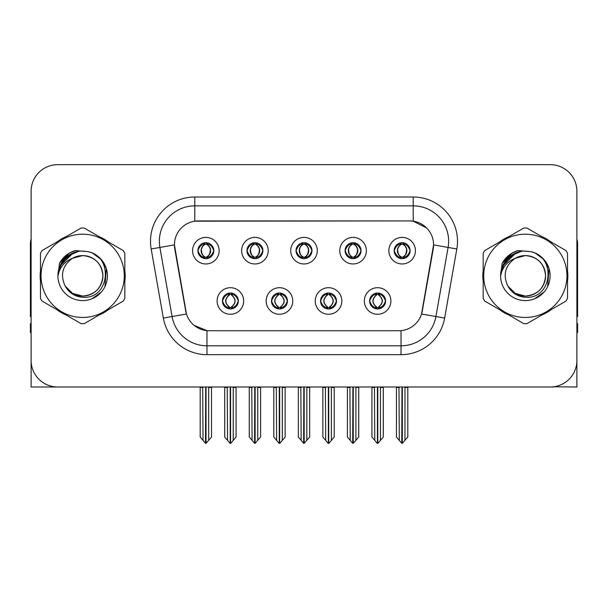 <?xml version="1.0" encoding="UTF-8"?>
<svg xmlns="http://www.w3.org/2000/svg" width="608" height="608" viewBox="0 0 608 608"><rect width="100%" height="100%" fill="white"/><g stroke="black" fill="none" stroke-linecap="round" stroke-linejoin="round"><path stroke-width="0.91" d="M296.028 250.678A7.972 7.972 0 0 0 304 258.651A7.972 7.972 0 0 0 311.972 250.678A7.972 7.972 0 0 0 304 242.706A7.972 7.972 0 0 0 296.028 250.678L296.104 250.678C297.753 255.132 299.82 257.275 302.313 257.116L301.773 258.332M290.715 250.678A13.285 13.285 0 0 0 304 263.963A13.285 13.285 0 0 0 317.285 250.678A13.285 13.285 0 0 0 304 237.394A13.285 13.285 0 0 0 290.715 250.678M320.56 300.99A7.972 7.972 0 0 0 328.533 308.963A7.972 7.972 0 0 0 336.505 300.99A7.972 7.972 0 0 0 328.533 293.018A7.972 7.972 0 0 0 320.56 300.99L320.636 300.99C322.149 305.277 324.216 307.428 326.853 307.428L327.796 307.428C322.521 303.134 322.521 298.84 327.796 294.546L326.853 294.546C324.269 294.492 322.194 296.643 320.636 300.99M315.248 300.99A13.285 13.285 0 0 0 328.533 314.275A13.285 13.285 0 0 0 341.818 300.99A13.285 13.285 0 0 0 328.533 287.706A13.285 13.285 0 0 0 315.248 300.99M345.101 250.678A7.972 7.972 0 0 0 353.066 258.651A7.972 7.972 0 0 0 361.038 250.678A7.972 7.972 0 0 0 353.066 242.706A7.972 7.972 0 0 0 345.101 250.678L345.169 250.678C346.826 255.132 348.893 257.275 351.378 257.116L350.839 258.332M339.781 250.678A13.285 13.285 0 0 0 353.066 263.963A13.285 13.285 0 0 0 366.358 250.678A13.285 13.285 0 0 0 353.066 237.394A13.285 13.285 0 0 0 339.781 250.678M394.166 250.678A7.972 7.972 0 0 0 402.139 258.651A7.972 7.972 0 0 0 410.111 250.678A7.972 7.972 0 0 0 402.139 242.706A7.972 7.972 0 0 0 394.166 250.678L394.242 250.678C395.892 255.132 397.959 257.275 400.452 257.116L399.912 258.332M388.854 250.678A13.285 13.285 0 0 0 402.139 263.963A13.285 13.285 0 0 0 415.424 250.678A13.285 13.285 0 0 0 402.139 237.394A13.285 13.285 0 0 0 388.854 250.678M246.962 250.678A7.972 7.972 0 0 0 254.934 258.651A7.972 7.972 0 0 0 262.899 250.678A7.972 7.972 0 0 0 254.934 242.706A7.972 7.972 0 0 0 246.962 250.678L247.03 250.678C248.687 255.132 250.754 257.275 253.247 257.116L252.7 258.332M241.642 250.678A13.285 13.285 0 0 0 254.934 263.963A13.285 13.285 0 0 0 268.219 250.678A13.285 13.285 0 0 0 254.934 237.394A13.285 13.285 0 0 0 241.642 250.678M197.889 250.678A7.972 7.972 0 0 0 205.861 258.651A7.972 7.972 0 0 0 213.834 250.678A7.972 7.972 0 0 0 205.861 242.706A7.972 7.972 0 0 0 197.889 250.678L197.965 250.678C199.614 255.132 201.681 257.275 204.174 257.116L203.634 258.332M192.576 250.678A13.285 13.285 0 0 0 205.861 263.963A13.285 13.285 0 0 0 219.146 250.678A13.285 13.285 0 0 0 205.861 237.394A13.285 13.285 0 0 0 192.576 250.678M222.422 300.99A7.972 7.972 0 0 0 230.394 308.963A7.972 7.972 0 0 0 238.366 300.99A7.972 7.972 0 0 0 230.394 293.018A7.972 7.972 0 0 0 222.422 300.99L222.498 300.99C224.01 305.277 226.077 307.428 228.714 307.428L229.657 307.428C224.382 303.134 224.382 298.84 229.657 294.546L228.714 294.546C226.13 294.492 224.056 296.643 222.498 300.99M217.109 300.99A13.285 13.285 0 0 0 230.394 314.275A13.285 13.285 0 0 0 243.679 300.99A13.285 13.285 0 0 0 230.394 287.706A13.285 13.285 0 0 0 217.109 300.99M271.495 300.99A7.972 7.972 0 0 0 279.467 308.963A7.972 7.972 0 0 0 287.44 300.99A7.972 7.972 0 0 0 279.467 293.018A7.972 7.972 0 0 0 271.495 300.99L271.571 300.99C273.076 305.277 275.15 307.428 277.78 307.428L278.722 307.428C273.448 303.134 273.448 298.84 278.722 294.546L277.78 294.546C275.196 294.492 273.129 296.643 271.571 300.99M266.182 300.99A13.285 13.285 0 0 0 279.467 314.275A13.285 13.285 0 0 0 292.752 300.99A13.285 13.285 0 0 0 279.467 287.706A13.285 13.285 0 0 0 266.182 300.99M369.634 300.99A7.972 7.972 0 0 0 377.606 308.963A7.972 7.972 0 0 0 385.578 300.99A7.972 7.972 0 0 0 377.606 293.018A7.972 7.972 0 0 0 369.634 300.99L369.702 300.99C371.214 305.277 373.289 307.428 375.919 307.428L376.861 307.428C371.587 303.134 371.587 298.84 376.861 294.546L375.919 294.546C373.335 294.492 371.26 296.643 369.702 300.99M364.321 300.99A13.285 13.285 0 0 0 377.606 314.275A13.285 13.285 0 0 0 390.891 300.99A13.285 13.285 0 0 0 377.606 287.706A13.285 13.285 0 0 0 364.321 300.99M174.42 244.834A23.917 23.917 0 0 0 174.785 248.984L185.714 310.984A23.917 23.917 0 0 0 209.266 330.752L398.734 330.752A23.917 23.917 0 0 0 422.286 310.984L433.215 248.984A23.917 23.917 0 0 0 409.67 220.917L198.33 220.917A23.917 23.917 0 0 0 174.42 244.834L174.686 241.292M553.683 386.779L576.893 386.992L576.893 191.246A26.57 26.57 0 0 0 550.316 164.677L57.684 164.677A26.57 26.57 0 0 0 31.107 191.246L31.107 386.992L110.998 386.992M497.002 386.992L553.683 386.992M40.478 270.53A42.514 42.514 0 0 0 40.478 281.139M56.97 309.715A42.514 42.514 0 0 0 66.158 315.02M99.157 315.02A42.514 42.514 0 0 0 108.346 309.715M124.838 281.139A42.514 42.514 0 0 0 124.838 270.53M483.162 270.53A42.514 42.514 0 0 0 483.162 281.139M499.654 309.715A42.514 42.514 0 0 0 508.843 315.02M541.842 315.02A42.514 42.514 0 0 0 551.03 309.715M567.522 281.139A42.514 42.514 0 0 0 567.522 270.53M194.788 197.007L413.212 197.007A44.285 44.285 0 0 1 456.821 248.984L444.638 318.068A44.285 44.285 0 0 1 401.029 354.662L206.971 354.662A44.285 44.285 0 0 1 163.362 318.068L151.179 248.984A44.285 44.285 0 0 1 194.788 197.007L194.788 205.861L413.212 205.861A35.431 35.431 0 0 1 448.104 247.441L435.921 316.532A35.431 35.431 0 0 1 401.029 345.808L206.971 345.808A35.431 35.431 0 0 1 172.079 316.532L159.896 247.441A35.431 35.431 0 0 1 194.788 205.861L194.788 221.183L409.67 220.917L413.212 221.183L426.573 227.924M398.734 330.752L209.266 330.752M206.971 354.662L206.971 330.638L194.21 325.409M456.821 248.984L433.58 244.88L421.549 313.994L444.638 318.068M163.362 318.068L186.451 313.994L174.42 244.88L159.896 247.441A35.431 35.431 0 0 1 159.364 241.292M422.286 310.984L422.142 311.737M185.858 311.737L185.714 310.984M108.346 241.954A42.514 42.514 0 0 0 99.157 236.649M66.158 236.649A42.514 42.514 0 0 0 56.97 241.954M551.03 241.954A42.514 42.514 0 0 0 541.842 236.649M508.843 236.649A42.514 42.514 0 0 0 499.654 241.954M550.316 164.677L57.684 164.677M31.107 191.246L31.107 360.422A26.57 26.57 0 0 0 57.684 386.992L550.316 386.992A26.57 26.57 0 0 0 576.893 360.422L576.893 191.246M378.974 308.841L378.343 307.428L379.286 307.428C381.87 307.488 383.944 305.338 385.502 300.975C383.982 296.689 381.908 294.546 379.286 294.546L379.833 293.337M378.974 293.14L378.343 294.546L379.286 294.546M377.127 307.428L377.127 307.428C371.716 303.134 371.716 298.84 377.127 294.546L377.127 294.546M378.343 294.546L378.343 294.546C383.618 298.84 383.618 303.134 378.343 307.428L378.085 307.428C383.496 303.134 383.496 298.84 378.085 294.546M374.444 386.992L374.771 440.382L377.241 443.323L377.963 443.323L383.276 437L383.276 387.433L380.441 387.433L380.441 440.382M377.781 386.992L377.781 443.323M380.768 386.992L380.441 387.433M383.276 386.992L383.276 387.433M377.424 443.323L377.424 386.992M371.936 386.992L371.936 437L374.771 440.382M374.771 387.433L371.936 387.433M398.977 386.992L399.304 440.382L401.774 443.323L401.964 386.992M402.314 386.992L402.314 443.323L407.808 437L407.808 387.433L404.974 387.433L405.3 386.992M396.469 386.992L396.469 437L399.304 440.382M399.304 387.433L396.469 387.433M404.974 440.382L404.974 387.433M407.808 386.992L407.808 387.433M400.763 258.529L401.394 257.116L400.452 257.116M400.763 242.828L401.394 244.241L400.452 244.241C397.883 244.196 395.816 246.339 394.242 250.678M410.111 250.678L410.035 250.678C408.5 246.392 406.433 244.249 403.826 244.241L402.884 244.241C405.414 245.594 406.752 247.737 406.904 250.678C406.752 253.62 405.414 255.763 402.884 257.116L403.826 257.116L404.366 258.332M410.035 250.678C408.439 255.056 406.372 257.199 403.826 257.116M401.394 257.116L401.66 257.116C399.061 255.763 397.685 253.62 397.533 250.678C397.685 247.737 399.061 245.594 401.66 244.241C399.775 245.001 398.438 246.749 397.647 249.478C397.868 253.787 399.205 256.333 401.66 257.116L401.394 257.116C398.863 255.763 397.526 253.62 397.374 250.678C397.526 247.737 398.863 245.594 401.394 244.241L401.394 244.241M402.618 257.116C405.217 255.763 406.592 253.62 406.744 250.678C406.592 247.737 405.217 245.594 402.618 244.241L402.618 244.241C404.502 245.001 405.84 246.749 406.63 249.478C406.41 253.787 405.072 256.333 402.61 257.116L403.279 258.567M31.107 332.523L30.4 332.523L30.4 323.661L31.107 323.661M31.107 238.99A17.716 17.716 0 0 0 30.4 243.945L30.4 316.578A17.716 17.716 0 0 1 31.107 316.532M329.908 308.841L329.278 307.428L330.22 307.428C332.804 307.488 334.879 305.338 336.429 300.975C334.909 296.689 332.842 294.546 330.22 294.546L330.76 293.337M329.908 293.14L329.278 294.546L330.22 294.546M328.054 307.428L328.054 307.428C322.46 303.134 322.46 298.84 328.062 294.546C322.643 298.84 322.643 303.134 328.054 307.428L327.4 308.879M327.796 294.546L327.165 293.14M329.278 294.546L329.278 294.546C334.552 298.84 334.552 303.134 329.278 307.428L329.012 307.428C334.423 303.134 334.423 298.84 329.012 294.546L329.673 293.102M329.278 307.428L329.012 307.428C334.613 303.134 334.613 298.84 329.004 294.546M325.371 386.992L325.698 440.382L328.168 443.323L328.898 443.323L334.202 437L334.202 387.433L331.368 387.433L331.368 440.382M328.715 386.992L328.715 443.323M331.694 386.992L331.368 387.433M334.202 386.992L334.202 387.433M328.358 443.323L328.358 386.992M322.863 386.992L322.863 437L325.698 440.382M325.698 387.433L322.863 387.433M280.835 308.841L280.204 307.428L281.147 307.428C283.738 307.488 285.806 305.338 287.364 300.975C285.844 296.689 283.776 294.546 281.147 294.546L281.694 293.337M280.835 293.14L280.204 294.546L281.147 294.546M278.988 307.428L278.988 307.428C273.387 303.134 273.387 298.84 278.996 294.546C273.577 298.84 273.577 303.134 278.988 307.428L278.327 308.879M278.722 294.546L278.092 293.14M280.204 294.546L280.204 294.546C285.479 298.84 285.479 303.134 280.204 307.428L279.946 307.428C285.357 303.134 285.357 298.84 279.946 294.546L280.6 293.102M280.204 307.428L279.946 307.428C285.54 303.134 285.54 298.84 279.938 294.546M276.306 386.992L276.632 440.382L279.102 443.323L279.832 443.323L285.137 437L285.137 387.433L282.302 387.433L282.302 440.382M279.642 386.992L279.642 443.323M282.629 386.992L282.302 387.433M285.137 386.992L285.137 387.433M279.285 443.323L279.285 386.992M273.798 386.992L273.798 437L276.632 440.382M276.632 387.433L273.798 387.433M231.77 308.841L231.139 307.428L232.081 307.428C234.665 307.488 236.74 305.338 238.298 300.975C236.778 296.689 234.703 294.546 232.081 294.546L232.621 293.337M231.77 293.14L231.139 294.546L232.081 294.546M229.915 307.428L229.915 307.428C224.504 303.134 224.504 298.84 229.915 294.546L229.915 294.546M231.139 294.546L231.139 294.546C236.413 298.84 236.413 303.134 231.139 307.428L230.873 307.428C236.284 303.134 236.284 298.84 230.873 294.546M227.232 386.992L227.559 440.382L230.037 443.323L230.759 443.323L236.064 437L236.064 387.433L233.229 387.433L233.229 440.382M230.576 386.992L230.576 443.323M233.556 386.992L233.229 387.433M236.064 386.992L236.064 387.433M230.219 443.323L230.219 386.992M224.724 386.992L224.724 437L227.559 440.382M227.559 387.433L224.724 387.433M349.904 386.992L350.238 440.382L352.708 443.323L352.891 386.992M353.248 386.992L353.248 443.323L358.735 437L358.735 387.433L355.9 387.433L356.235 386.992M347.404 386.992L347.404 437L350.238 440.382M350.238 387.433L347.404 387.433M355.9 440.382L355.9 387.433M358.735 386.992L358.735 387.433M351.698 258.529L352.328 257.116L351.378 257.116M351.698 242.828L352.328 244.241L351.378 244.241C348.817 244.196 346.742 246.339 345.169 250.678M361.038 250.678L360.97 250.678C359.434 246.392 357.36 244.249 354.753 244.241L353.81 244.241C356.341 245.594 357.686 247.737 357.831 250.678C357.686 253.62 356.341 255.763 353.81 257.116L354.753 257.116L355.3 258.332M360.97 250.678C359.374 255.056 357.299 257.199 354.753 257.116M352.328 257.116L352.587 257.116C349.988 255.763 348.62 253.62 348.46 250.678C348.62 247.737 349.988 245.594 352.587 244.241C350.702 245.001 349.364 246.749 348.582 249.478C348.802 253.787 350.14 256.333 352.594 257.116L352.328 257.116C349.798 255.763 348.452 253.62 348.308 250.678C348.452 247.737 349.798 245.594 352.328 244.241L352.328 244.241M353.552 257.116C356.144 255.763 357.519 253.62 357.671 250.678C357.519 247.737 356.144 245.594 353.552 244.241L353.552 244.241C355.429 245.001 356.774 246.749 357.557 249.478C357.337 253.787 355.999 256.333 353.544 257.116L354.206 258.567M300.838 386.992L301.165 440.382L303.635 443.323L303.825 386.992M304.175 386.992L304.175 443.323L309.67 437L309.67 387.433L306.835 387.433L307.162 386.992M298.33 386.992L298.33 437L301.165 440.382M301.165 387.433L298.33 387.433M306.835 440.382L306.835 387.433M309.67 386.992L309.67 387.433M302.624 258.529L303.255 257.116L302.313 257.116M302.624 242.828L303.255 244.241L302.313 244.241C299.744 244.196 297.677 246.339 296.104 250.678M311.972 250.678L311.896 250.678C310.361 246.392 308.294 244.249 305.687 244.241L304.745 244.241C307.276 245.594 308.613 247.737 308.765 250.678C308.613 253.62 307.276 255.763 304.745 257.116L305.687 257.116L306.227 258.332M311.896 250.678C310.3 255.056 308.233 257.199 305.687 257.116M303.255 244.241C300.724 245.594 299.387 247.737 299.235 250.678C299.387 253.62 300.724 255.763 303.255 257.116L303.521 257.116C300.922 255.763 299.546 253.62 299.394 250.678C299.546 247.737 300.922 245.594 303.521 244.241L303.521 244.241M304.479 244.241L304.479 244.241C307.078 245.594 308.454 247.737 308.606 250.678C308.454 253.62 307.078 255.763 304.479 257.116L304.479 257.116M251.765 386.992L252.1 440.382L254.57 443.323L254.752 386.992M255.109 386.992L255.109 443.323L260.596 437L260.596 387.433L257.762 387.433L258.096 386.992M249.265 386.992L249.265 437L252.1 440.382M252.1 387.433L249.265 387.433M257.762 440.382L257.762 387.433M260.596 386.992L260.596 387.433M253.559 258.529L254.19 257.116L253.247 257.116M253.559 242.828L254.19 244.241L253.247 244.241C250.678 244.196 248.604 246.339 247.03 250.678M262.899 250.678L262.831 250.678C261.296 246.392 259.221 244.249 256.622 244.241L255.672 244.241C258.202 245.594 259.548 247.737 259.692 250.678C259.548 253.62 258.202 255.763 255.672 257.116L256.622 257.116L257.161 258.332M262.831 250.678C261.235 255.056 259.16 257.199 256.622 257.116M254.19 257.116L254.448 257.116C251.856 255.763 250.481 253.62 250.329 250.678C250.481 247.737 251.856 245.594 254.448 244.241C252.571 245.001 251.226 246.749 250.443 249.478C250.663 253.787 252.001 256.333 254.456 257.116L254.19 257.116C251.659 255.763 250.314 253.62 250.169 250.678C250.314 247.737 251.659 245.594 254.19 244.241L254.19 244.241M255.413 257.116C258.012 255.763 259.38 253.62 259.54 250.678C259.38 247.737 258.012 245.594 255.413 244.241L255.413 244.241C257.298 245.001 258.636 246.749 259.418 249.478C259.198 253.787 257.86 256.333 255.406 257.116L256.067 258.567M202.7 386.992L203.026 440.382L205.496 443.323L205.686 386.992M206.036 386.992L206.036 443.323L211.531 437L211.531 387.433L208.696 387.433L209.023 386.992M200.192 386.992L200.192 437L203.026 440.382M203.026 387.433L200.192 387.433M208.696 440.382L208.696 387.433M211.531 386.992L211.531 387.433M204.486 258.529L205.116 257.116L204.174 257.116M204.486 242.828L205.116 244.241L204.174 244.241C201.605 244.196 199.538 246.339 197.965 250.678M213.834 250.678L213.758 250.678C212.222 246.392 210.155 244.249 207.548 244.241L206.606 244.241C209.137 245.594 210.474 247.737 210.626 250.678C210.474 253.62 209.137 255.763 206.606 257.116L207.548 257.116L208.088 258.332M213.758 250.678C212.162 255.056 210.094 257.199 207.548 257.116M205.116 257.116L205.382 257.116C202.783 255.763 201.408 253.62 201.256 250.678C201.408 247.737 202.783 245.594 205.382 244.241C203.498 245.001 202.16 246.749 201.37 249.478C201.59 253.787 202.928 256.333 205.39 257.116L205.116 257.116C202.586 255.763 201.248 253.62 201.096 250.678C201.248 247.737 202.586 245.594 205.116 244.241L205.116 244.241M206.34 257.116C208.939 255.763 210.315 253.62 210.467 250.678C210.315 247.737 208.939 245.594 206.34 244.241L206.34 244.241C208.225 245.001 209.562 246.749 210.353 249.478C210.132 253.787 208.795 256.333 206.34 257.116L207.001 258.567M576.893 323.661L577.6 323.661L577.6 332.523L576.893 332.523M576.893 238.99A17.716 17.716 0 0 1 577.6 243.945L577.6 316.578A17.716 17.716 0 0 0 576.893 316.532M102.889 275.105A20.246 20.246 0 0 0 72.527 258.301C62.601 265.362 60.078 274.474 64.942 285.638L65.216 286.117A20.246 20.246 0 0 0 82.658 296.081C94.954 294.88 101.703 288.131 102.904 275.834C101.703 263.538 94.954 256.789 82.658 255.588L72.527 258.301L82.658 255.588C94.954 256.789 101.703 263.538 102.904 275.834C101.703 288.131 94.954 294.88 82.658 296.081A20.246 20.246 0 0 0 102.904 275.834C101.703 263.538 94.954 256.789 82.658 255.588C94.954 256.789 101.703 263.538 102.904 275.834C101.703 288.131 94.954 294.88 82.658 296.081C94.954 294.88 101.703 288.131 102.904 275.834C101.703 263.538 94.954 256.789 82.658 255.588C94.954 256.789 101.703 263.538 102.904 275.834C101.703 288.131 94.954 294.88 82.658 296.081C94.954 294.88 101.703 288.131 102.904 275.834C101.703 263.538 94.954 256.789 82.658 255.588C94.954 256.789 101.703 263.538 102.904 275.834C101.703 288.131 94.954 294.88 82.658 296.081L72.534 293.368L65.216 286.117L72.534 293.368L82.658 296.081L72.534 293.368L65.216 286.117L72.534 293.368L82.658 296.081L72.534 293.368L65.216 286.117L72.534 293.368L82.658 296.081L72.534 293.368L65.216 286.117C69.092 292.95 74.906 296.666 82.658 297.266C109.736 299.531 113.962 256.371 87.848 251.636L75.293 250.549C68.301 252.7 63.027 256.964 59.47 263.348L57.92 276.366A24.746 24.746 0 0 0 82.658 300.58A24.746 24.746 0 0 0 87.848 251.636M82.658 317.46A41.633 41.633 0 0 0 124.29 275.834A41.633 41.633 0 0 0 82.658 234.202A41.633 41.633 0 0 0 41.032 275.834A41.633 41.633 0 0 0 82.658 317.46M82.658 323.661A47.827 47.827 0 0 0 84.223 323.638L123.272 301.089A47.827 47.827 0 0 0 124.838 298.376L124.838 253.293A47.827 47.827 0 0 0 123.272 250.572L84.223 228.03A47.827 47.827 0 0 0 81.092 228.03L42.043 250.572A47.827 47.827 0 0 0 40.478 253.293L40.478 298.376A47.827 47.827 0 0 0 42.043 301.089L81.092 323.638A47.827 47.827 0 0 0 82.658 323.661M57.912 275.834C57.745 261.79 70.49 250.412 82.658 251.089L87.879 251.644M92.659 253.194L101.384 259.654L106.316 268.569L104.979 286.52M101.338 292.068L92.051 298.726M65.178 258.316L73.12 252.996M59.865 266.205L73.089 253.012M60.481 264.852L68.104 255.824L78.364 251.461M57.942 274.535L61.75 262.595L70.9 254.06M57.92 276.366C59.348 267.649 64.22 261.622 72.527 258.301M59.47 263.348L69.487 253.027L75.149 250.587L69.487 253.027L59.5 263.294L69.487 253.027L75.149 250.587L69.487 253.027L59.47 263.348L69.487 253.027L75.293 250.549L69.487 253.027L66.196 255.276L69.487 253.027L75.293 250.549L69.487 253.027L66.196 255.276L69.487 253.027L75.293 250.549L69.487 253.027L66.196 255.276L69.487 253.027L75.293 250.549L69.487 253.027L66.196 255.276M75.149 250.587L69.487 253.027L59.5 263.294L69.487 253.027L75.149 250.587L69.487 253.027L59.5 263.294M545.574 275.105A20.246 20.246 0 0 0 515.212 258.301C505.286 265.362 502.763 274.474 507.627 285.638L507.9 286.117A20.246 20.246 0 0 0 525.342 296.081C537.639 294.88 544.388 288.131 545.589 275.834C544.388 263.538 537.639 256.789 525.342 255.588L515.212 258.301L525.342 255.588C537.639 256.789 544.388 263.538 545.589 275.834C544.388 288.131 537.639 294.88 525.342 296.081A20.246 20.246 0 0 0 545.589 275.834C544.388 263.538 537.639 256.789 525.342 255.588C537.639 256.789 544.388 263.538 545.589 275.834C544.388 288.131 537.639 294.88 525.342 296.081C537.639 294.88 544.388 288.131 545.589 275.834C544.388 263.538 537.639 256.789 525.342 255.588C537.639 256.789 544.388 263.538 545.589 275.834C544.388 288.131 537.639 294.88 525.342 296.081C537.639 294.88 544.388 288.131 545.589 275.834C544.388 263.538 537.639 256.789 525.342 255.588C537.639 256.789 544.388 263.538 545.589 275.834C544.388 288.131 537.639 294.88 525.342 296.081L515.219 293.368L507.9 286.117L515.219 293.368L525.342 296.081L515.219 293.368L507.9 286.117L515.219 293.368L525.342 296.081L515.219 293.368L507.9 286.117L515.219 293.368L525.342 296.081L515.219 293.368L507.9 286.117C511.776 292.95 517.59 296.666 525.342 297.266C552.421 299.531 556.647 256.371 530.533 251.636L517.978 250.549C510.986 252.7 505.712 256.964 502.155 263.348L500.604 276.366A24.746 24.746 0 0 0 525.342 300.58A24.746 24.746 0 0 0 530.533 251.636M525.342 317.46A41.633 41.633 0 0 0 566.968 275.834A41.633 41.633 0 0 0 525.342 234.202A41.633 41.633 0 0 0 483.71 275.834A41.633 41.633 0 0 0 525.342 317.46M525.342 323.661A47.827 47.827 0 0 0 526.908 323.638L565.957 301.089A47.827 47.827 0 0 0 567.522 298.376L567.522 253.293A47.827 47.827 0 0 0 565.957 250.572L526.908 228.03A47.827 47.827 0 0 0 523.777 228.03L484.728 250.572A47.827 47.827 0 0 0 483.162 253.293L483.162 298.376A47.827 47.827 0 0 0 484.728 301.089L523.777 323.638A47.827 47.827 0 0 0 525.342 323.661M500.597 275.834C500.43 261.79 513.175 250.412 525.342 251.089L530.564 251.644M535.336 253.194L544.069 259.654L549.001 268.569L547.664 286.52M544.023 292.068L534.736 298.726M507.862 258.316L515.804 252.996M502.55 266.205L515.774 253.012M503.166 264.852L510.788 255.824L521.048 251.461M500.627 274.535L504.435 262.595L513.585 254.06M500.604 276.366C502.033 267.649 506.905 261.622 515.212 258.301M517.834 250.587L512.172 253.027L502.185 263.294L512.172 253.027L517.834 250.587L512.172 253.027L502.185 263.294L512.172 253.027L517.834 250.587L512.172 253.027L502.185 263.294L512.172 253.027L517.834 250.587L512.172 253.027L502.155 263.348L512.172 253.027L517.978 250.549L512.172 253.027L508.881 255.276L512.172 253.027L517.978 250.549L512.172 253.027L508.881 255.276L512.172 253.027L517.978 250.549L512.172 253.027L508.881 255.276L512.172 253.027L517.978 250.549L512.172 253.027L508.881 255.276M413.212 197.007L413.212 221.183M401.029 330.638L401.029 354.662M151.179 248.984L159.896 247.441M375.919 307.428L375.379 308.644M376.23 308.841L376.861 307.428M375.919 294.546L375.379 293.337M376.23 293.14L376.861 294.546M379.286 307.428L379.833 308.644M400.452 244.241L399.912 243.025M403.826 244.241L404.366 243.025M403.514 242.828L402.884 244.241M403.514 258.529L402.884 257.116M326.853 307.428L326.306 308.644M327.165 308.841L327.796 307.428M326.853 294.546L326.306 293.337M330.22 307.428L330.76 308.644M277.78 307.428L277.24 308.644M278.092 308.841L278.722 307.428M277.78 294.546L277.24 293.337M281.147 307.428L281.694 308.644M228.714 307.428L228.167 308.644M229.026 308.841L229.657 307.428M228.714 294.546L228.167 293.337M229.026 293.14L229.657 294.546M232.081 307.428L232.621 308.644M351.378 244.241L350.839 243.025M354.753 244.241L355.3 243.025M354.441 242.828L353.81 244.241M354.441 258.529L353.81 257.116M302.313 244.241L301.773 243.025M305.687 244.241L306.227 243.025M305.376 242.828L304.745 244.241M305.376 258.529L304.745 257.116M253.247 244.241L252.7 243.025M256.622 244.241L257.161 243.025M256.302 242.828L255.672 244.241M256.302 258.529L255.672 257.116M204.174 244.241L203.634 243.025M207.548 244.241L208.088 243.025M207.237 242.828L206.606 244.241M207.237 258.529L206.606 257.116M376.466 308.879L377.135 307.428C371.526 303.134 371.526 298.84 377.135 294.546L376.466 293.102M378.738 293.102L378.077 294.546C383.678 298.84 383.678 303.134 378.077 307.428L378.738 308.879M400.999 258.567L401.66 257.116M400.999 242.79L401.66 244.241M403.279 242.79L402.61 244.241M327.4 293.102L328.062 294.546M329.673 308.879L329.004 307.428M278.327 293.102L278.996 294.546M280.6 308.879L279.938 307.428M229.262 308.879L229.923 307.428C224.322 303.134 224.322 298.84 229.923 294.546L229.262 293.102M231.534 293.102L230.865 294.546C236.474 298.84 236.474 303.134 230.865 307.428L231.534 308.879M351.933 258.567L352.594 257.116M351.933 242.79L352.594 244.241M354.206 242.79L353.544 244.241M302.86 258.567L303.529 257.116C301.066 256.333 299.729 253.787 299.508 249.478C300.299 246.749 301.636 245.001 303.529 244.241L302.86 242.79M305.14 242.79L304.471 244.241C306.364 245.001 307.701 246.749 308.492 249.478C308.271 253.787 306.934 256.333 304.471 257.116L305.14 258.567M253.794 258.567L254.456 257.116M253.794 242.79L254.456 244.241M256.067 242.79L255.406 244.241M204.721 258.567L205.39 257.116M204.721 242.79L205.39 244.241M207.001 242.79L206.34 244.241"/></g></svg>
